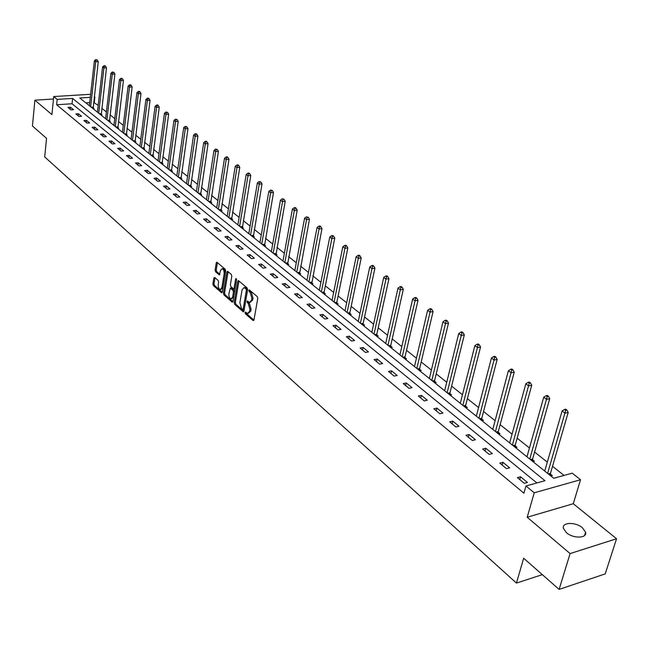 <?xml version="1.0" encoding="UTF-8"?>
<svg xmlns="http://www.w3.org/2000/svg" width="649" height="649" viewBox="0 0 649 649"><rect width="100%" height="100%" fill="white"/><g stroke="black" fill="none" stroke-linecap="round" stroke-linejoin="round"><path stroke-width="0.97" d="M245.038 312.534L245.395 313.8L253.037 320.525L253.97 319.973L257.758 298.418L257.239 296.585L249.289 289.876L248.851 290.387L249.216 291.661L250.206 292.504L251.861 298.337L251.544 300.13L249.565 302.442L247.366 300.998L246.936 301.501L248.283 303.627L249.93 309.443L249.622 311.228L247.667 313.499L245.468 312.039L245.038 312.534M246.166 312.575L246.547 313.613L253.946 320.111M249.987 290.395L251.366 292.326L250.206 292.504M248.072 301.525L249.443 303.44L248.283 303.627M566.431 532.699C573.221 538.775 587.304 538.402 585.576 532.237L582.437 527.767C575.622 521.78 561.718 522.129 563.381 528.294L566.431 532.699M214.697 277.439L213.837 278.015L212.896 283.873L213.383 285.617L221.666 292.796L222.242 292.082L225.69 270.974L225.195 269.205L216.839 262.164L216.247 262.894L215.111 270.033L215.598 271.785L219.305 274.884L220.465 270.617L222.055 268.678C223.597 269.351 224.286 271.047 224.14 273.773L221.877 287.661L220.311 289.559C218.778 288.886 218.08 287.191 218.226 284.473L218.599 282.177L218.113 280.417L214.697 277.439M536.885 482.945L72.055 103.759L56.65 104.749L57.185 99.394L53.721 96.539L90.633 94.292M559.105 589.406L570.098 553.581L616.55 538.743L605.225 573.894L559.105 589.406L523.662 558.229L516.45 583.086L44.7 156.92L46.541 138.375L32.45 125.979L34.884 100.173L51.912 114.597L53.721 96.539M616.55 538.743L573.278 503.721L527.207 517.245L570.098 553.581M527.207 517.245L534.232 492.786L525.966 485.971L544.982 480.706L72.615 98.437L57.185 99.394M56.65 104.749L523.921 493.183L525.966 485.971M234.208 302.596L234.703 304.389L243.343 311.869L243.943 311.163L247.618 289.746L247.107 287.929L238.394 280.587L237.777 281.317L234.208 302.596L235.344 302.418L235.847 304.203L243.91 311.293M232.091 302.085L223.937 294.906L223.443 293.137L226.907 272.012L227.507 271.282L231.304 274.422L231.807 276.206L230.379 284.838L230.874 286.623L233.51 288.789L234.111 288.075L235.619 279.062L236.041 278.551L236.601 279.906L232.983 301.525L232.091 302.085L232.829 301.963M53.478 99.029L34.884 100.173M516.45 583.086L542.337 574.649M527.459 482.45L520.563 476.78L517.415 477.64L524.311 483.318L527.459 482.45M509.668 467.84L502.943 462.315L499.811 463.143L506.528 468.667L509.668 467.84M492.331 453.602L485.785 448.232L482.669 449.019L489.208 454.405L492.331 453.602M475.449 439.738L469.073 434.506L465.966 435.26L472.334 440.509L475.449 439.738M458.997 426.231L452.775 421.128L449.684 421.85L455.898 426.969L458.997 426.231M442.951 413.056L436.891 408.083L433.816 408.781L439.868 413.77L442.951 413.056M427.31 400.214L421.396 395.363L418.337 396.028L424.243 400.895L427.31 400.214M412.05 387.688L406.282 382.951L403.232 383.591L409 388.337L412.05 387.688M397.164 375.463L391.534 370.839L388.5 371.455L394.121 376.087L397.164 375.463M382.634 363.529L377.134 359.011L374.116 359.603L379.608 364.13L382.634 363.529M368.445 351.88L363.075 347.466L360.073 348.042L365.436 352.456L368.445 351.88M354.581 340.498L349.34 336.19L346.355 336.742L351.588 341.058L354.581 340.498M341.049 329.384L335.922 325.173L332.953 325.701L338.072 329.919L341.049 329.384M327.818 318.521L322.813 314.408L319.86 314.911L324.857 319.032L327.818 318.521M314.895 307.91L309.995 303.886L307.058 304.373L311.942 308.397L314.895 307.91M302.247 297.526L297.461 293.599L294.541 294.062L299.319 297.996L302.247 297.526M289.892 287.377L285.211 283.532L282.299 283.978L286.98 287.832L289.892 287.377M277.796 277.447L273.221 273.691L270.325 274.121L274.9 277.886L277.796 277.447M265.968 267.737L261.49 264.054L258.61 264.468L263.088 268.159L265.968 267.737M254.392 258.229L250.003 254.627L247.147 255.025L251.528 258.635L254.392 258.229M243.059 248.924L238.767 245.403L235.92 245.776L240.211 249.313L243.059 248.924M231.969 239.814L227.758 236.366L224.935 236.731L229.129 240.187L231.969 239.814M221.106 230.898L216.985 227.515L214.17 227.864L218.283 231.247L221.106 230.898M210.463 222.161L206.423 218.843L203.624 219.175L207.656 222.493L210.463 222.161M200.038 213.594L196.079 210.349L193.297 210.674L197.247 213.927L200.038 213.594M189.816 205.206L185.947 202.026L183.18 202.334L187.042 205.522L189.816 205.206M179.805 196.988L176.009 193.864L173.259 194.165L177.047 197.288L179.805 196.988M169.989 188.924L166.266 185.865L163.532 186.149L167.247 189.216L169.989 188.924M160.368 181.022L156.709 178.029L153.991 178.297L157.642 181.298L160.368 181.022M150.925 173.275L147.347 170.33L144.638 170.59L148.215 173.534L150.925 173.275M141.669 165.673L138.156 162.785L135.463 163.037L138.975 165.925L141.669 165.673M132.583 158.218L129.135 155.387L126.466 155.622L129.905 158.453L132.583 158.218M123.675 150.901L120.292 148.118L117.631 148.345L121.006 151.128L123.675 150.901M114.93 143.713L111.604 140.987L108.959 141.206L112.277 143.932L114.93 143.713M106.339 136.663L103.086 133.986L100.449 134.197L103.702 136.874L106.339 136.663M97.91 129.743L94.713 127.115L92.093 127.309L95.289 129.946L97.91 129.743M89.635 122.953L86.495 120.365L83.891 120.552L87.031 123.14L89.635 122.953M81.506 116.276L78.424 113.737L75.836 113.916L78.918 116.455L81.506 116.276M73.524 109.722L70.498 107.231L67.918 107.401L70.952 109.892L73.524 109.722M564.03 475.425L552.526 466.29M547.318 462.153L534.606 452.053M529.454 447.964L517.148 438.189M512.061 434.149L500.136 424.681M495.106 420.682L483.554 411.507M478.581 407.556L467.385 398.664M462.461 394.754L451.607 386.131M446.739 382.269L436.217 373.905M431.407 370.084L421.193 361.98M416.431 358.191L406.525 350.33M401.82 346.582L392.207 338.948M387.542 335.249L378.213 327.834M373.605 324.176L364.543 316.98M359.976 313.353L351.182 306.369M346.663 302.775L338.121 295.993M333.643 292.439L325.344 285.844M320.914 282.323L312.85 275.922M308.462 272.434L300.625 266.212M296.285 262.764L288.659 256.704M284.359 253.297L276.953 247.407M272.694 244.024L265.49 238.305M261.271 234.954L254.262 229.389M250.084 226.071L243.27 220.652M239.132 217.366L232.496 212.093M228.399 208.84L221.942 203.713M217.877 200.484L211.59 195.495M207.566 192.299L201.45 187.439M197.466 184.275L191.512 179.538M187.561 176.406L181.761 171.798M177.842 168.683L172.196 164.197M168.31 161.114L162.81 156.75M158.964 153.691L153.602 149.432M149.789 146.406L144.573 142.261M140.784 139.259L135.698 135.211M131.95 132.234L126.993 128.299M123.278 125.346L118.451 121.509M114.759 118.58L110.054 114.841M106.395 111.936L101.804 108.294M98.177 105.414L93.651 102.364M89.708 102.623L85.822 102.867M550.879 476.001L552.323 475.603L550.441 474.094M545.006 470.144L543.943 470.436M532.991 461.642L534.427 461.261L532.594 459.792M527.207 455.963L526.234 456.223M515.557 447.664L516.993 447.291L515.209 445.863M509.871 442.156L508.978 442.375M498.578 434.035L500.006 433.686L498.262 432.291M492.972 428.689L492.161 428.884M482.02 420.747L483.44 420.414L481.745 419.051M476.504 415.555L475.766 415.733M465.877 407.799L467.288 407.475L465.633 406.152M460.441 402.753L459.776 402.899M450.13 395.16L451.534 394.852L449.919 393.562M444.776 390.252L444.176 390.382M434.765 382.837L436.16 382.537L434.587 381.271M429.492 378.059L428.948 378.172M419.765 370.798L421.16 370.514L419.619 369.281M414.573 366.15L414.094 366.247M405.122 359.051L406.509 358.775L405.008 357.575M400.011 354.524L399.581 354.605M402.104 287.223L401.179 286.525L399.987 286.72L400.92 287.418L402.104 287.223L403.305 289.357L390.771 345.365L390.803 347.564L392.199 347.312L390.739 346.136M387.761 276.531L386.853 275.849L385.668 276.036L386.577 276.717L387.761 276.531L388.954 278.64L376.826 334.203L376.858 336.369L378.229 336.117L376.793 334.965M363.205 325.417L364.568 325.173L363.172 324.054M349.86 314.716L351.223 314.481L349.852 313.386M336.815 304.251L338.17 304.024L336.831 302.953M324.062 294.013L325.409 293.802L324.102 292.748M311.585 284.002L312.923 283.8L311.65 282.769M299.384 274.211L300.714 274.016L299.465 273.01M287.434 264.63L288.764 264.435L287.539 263.453M275.744 255.252L277.066 255.065L275.866 254.1M271.339 251.69L280.482 200.127L282.193 198.813L284.092 199.251L282.193 198.813M264.297 246.068L265.611 245.89L264.435 244.949M253.086 237.072L254.392 236.901L253.24 235.976M242.109 228.261L243.407 228.099L242.28 227.199M231.352 219.63L232.642 219.476L231.539 218.591M220.814 211.176L222.096 211.022L221.017 210.162M210.487 202.886L211.761 202.748L210.698 201.896M200.354 194.765L201.628 194.627L200.59 193.791M190.425 186.798L191.69 186.661L190.668 185.849M180.69 178.986L181.947 178.856L180.949 178.053M171.141 171.32L172.391 171.198L171.409 170.411M161.771 163.808L163.013 163.686L162.055 162.915M152.58 156.425L153.813 156.32L152.872 155.557M143.559 149.189L144.784 149.083L143.859 148.337M134.7 142.082L135.925 141.985L135.008 141.255M126.003 135.106L127.22 135.008L126.328 134.294M117.469 128.259L118.678 128.169L117.802 127.464M109.089 121.533L110.289 121.444L109.43 120.755M100.855 114.922L102.047 114.841L101.203 114.167M92.758 108.432L93.951 108.359L93.123 107.685M94.3 96.587L94.892 97.058L94.243 97.099M94.292 102.323L94.892 97.058M90.292 97.342L79.746 97.991L553.727 478.281L572.199 473.162L580.539 479.733L534.232 492.786M573.278 503.721L580.539 479.733M72.055 103.759L72.615 98.437M520.563 476.78L519.776 479.587M502.943 462.315L502.188 465.098M485.785 448.232L485.054 450.99M469.073 434.506L468.367 437.239M452.775 421.128L452.093 423.838M436.891 408.083L436.233 410.768M421.396 395.363L420.763 398.032M406.282 382.951L405.666 385.595M391.534 370.839L390.941 373.467M377.134 359.011L376.558 361.623M363.075 347.466L362.515 350.054M349.34 336.19L348.805 338.762M335.922 325.173L335.403 327.721M322.813 314.408L322.31 316.939M309.995 303.886L309.508 306.393M297.461 293.599L296.999 296.082M285.211 283.532L284.757 285.998M273.221 273.691L272.783 276.141M261.49 264.054L261.06 266.488M250.003 254.627L249.597 257.045M238.767 245.403L238.37 247.796M227.758 236.366L227.377 238.743M216.985 227.515L216.612 229.876M206.423 218.843L206.066 221.187M196.079 210.349L195.73 212.677M185.947 202.026L185.606 204.338M176.009 193.864L175.676 196.16M166.266 185.865L165.949 188.145M156.709 178.029L156.409 180.284M147.347 170.33L147.047 172.577M138.156 162.785L137.864 165.008M129.135 155.387L128.859 157.593M120.292 148.118L120.016 150.308M111.604 140.987L111.344 143.169M103.086 133.986L102.826 136.152M94.713 127.115L94.47 129.265M86.495 120.365L86.26 122.499M78.424 113.737L78.196 115.863M70.498 107.231L70.27 109.332M248.356 313.386L250.774 311.041L249.622 311.228M249.443 303.44L251.082 309.257L250.774 311.041M250.254 302.329L252.704 299.952L251.544 300.13M251.366 292.326L253.013 298.151L252.704 299.952M238.962 280.968L235.344 302.418M242.531 309.378L243.172 308.989L246.385 290.2L246.028 288.927L244.024 287.572L242.053 289.9L239.879 302.71L241.501 308.47L242.531 309.378M243.675 309.192L244.316 308.802L243.172 308.989M244.511 287.499L246.141 287.864L247.545 290.022L244.316 308.802M232.95 301.663L225.073 294.735L223.937 294.906M228.083 271.671L224.578 292.967L225.073 294.735M233.713 288.756L235.254 287.896L236.617 279.751M228.902 293.746C228.748 296.496 229.454 298.216 231.028 298.897L232.618 296.999L233.437 292.082L232.934 290.298L230.306 288.124L228.902 293.746M231.571 298.816L233.762 296.82L232.618 296.999M231.255 287.986L234.078 290.127L234.581 291.912L233.762 296.82M220.83 289.478L222.94 287.84M225.325 273.237L224.619 269.733L223.702 268.702L222.688 268.589M217.423 262.561L216.247 269.87L216.734 271.623L219.865 274.324M214.997 277.699L214.032 283.702L214.519 285.446L222.218 292.22M550.49 475.685L550.506 473.243L568.199 412.431L565.092 413.194L562.099 410.955L544.738 471.069M547.634 473.389L565.685 410.379L566.926 410.079L565.725 409.186L564.484 409.487L565.685 410.379M562.099 410.955L564.484 409.487M566.926 410.079L568.199 412.431M532.651 461.374L532.651 458.948L549.735 398.648L546.636 399.378L543.724 397.196L526.972 456.815M529.787 459.078L547.229 396.604L548.462 396.312L547.302 395.444L546.06 395.736L547.229 396.604M543.724 397.196L546.06 395.736M548.462 396.312L549.735 398.648M515.265 447.421L515.265 445.027L531.75 385.23L528.667 385.928L525.828 383.802L509.66 442.926M512.402 445.125L529.26 383.194L530.493 382.918L529.357 382.074L528.124 382.35L529.26 383.194M525.828 383.802L528.124 382.35M530.493 382.918L531.75 385.23M498.318 433.824L498.318 431.463L514.235 372.153L511.161 372.818L508.402 370.749L492.786 429.387M495.463 431.536L511.753 370.133L512.986 369.865L511.874 369.046L510.649 369.305L511.753 370.133M508.402 370.749L510.649 369.305M512.986 369.865L514.235 372.153M481.801 420.576L481.793 418.232L497.166 359.416L494.108 360.057L491.415 358.037L476.334 416.187M478.946 418.281L494.7 357.404L495.925 357.153L494.846 356.35L493.621 356.601L494.7 357.404M491.415 358.037L493.621 356.601M495.925 357.153L497.166 359.416M465.698 407.653L465.682 405.333L480.536 347.004L477.486 347.613L474.865 345.649L460.295 403.321M462.842 405.365L478.078 345L479.295 344.757L478.248 343.978L477.031 344.221L478.078 345M474.865 345.649L477.031 344.221M479.295 344.757L480.536 347.004M449.984 395.046L449.968 392.759L464.319 334.892L461.285 335.476L458.721 333.562L444.654 390.771M447.129 392.759L461.877 332.913L463.086 332.677L462.064 331.915L460.847 332.142L461.877 332.913M458.721 333.562L460.847 332.142M463.086 332.677L464.319 334.892M434.652 382.74L434.627 380.476L448.5 323.088L445.482 323.648L442.983 321.782L429.378 378.513M431.804 380.46L446.074 321.117L447.275 320.89L446.277 320.144L445.068 320.371L446.074 321.117M442.983 321.782L445.068 320.371M447.275 320.89L448.5 323.088M419.684 370.733L419.66 368.494L433.07 311.569L430.06 312.104L427.626 310.279L414.476 366.563M416.845 368.454L430.652 309.605L431.853 309.395L430.879 308.664L429.679 308.883L430.652 309.605M427.626 310.279L429.679 308.883M431.853 309.395L433.07 311.569M405.073 359.011L405.041 356.796L418.005 300.333L415.011 300.844L412.634 299.059L399.93 354.881M402.234 356.739L415.603 298.378L416.804 298.175L415.847 297.461L414.654 297.672L415.603 298.378M412.634 299.059L414.654 297.672M416.804 298.175L418.005 300.333M387.972 345.292L400.328 289.843L398.007 288.107L385.717 343.483M403.305 289.357L400.328 289.843L400.92 287.418M398.007 288.107L399.987 286.72M374.035 334.113L385.985 279.111L383.721 277.415L371.836 332.345M388.954 278.64L385.985 279.111L386.577 276.717M383.721 277.415L385.668 276.036M363.237 325.409L363.197 323.291L374.927 268.175L371.982 268.621L369.768 266.966L358.264 321.458M360.422 323.186L371.982 268.621L372.567 266.26L373.743 266.082L372.859 265.417L371.682 265.595L372.567 266.26M369.768 266.966L371.682 265.595M373.743 266.082L374.927 268.175M349.916 314.708L349.876 312.631L361.225 257.953L358.297 258.383L356.131 256.761L345.008 310.822M347.11 312.51L358.297 258.383L358.881 256.047L360.057 255.876L359.189 255.227L358.013 255.398L358.881 256.047M356.131 256.761L358.013 255.398M360.057 255.876L361.225 257.953M336.896 304.235L336.855 302.207L347.84 247.959L344.919 248.364L342.81 246.782L332.045 300.422M334.105 302.069L344.919 248.364L345.503 246.068L346.671 245.906L345.828 245.273L344.66 245.436L345.503 246.068M342.81 246.782L344.66 245.436M346.671 245.906L347.84 247.959M324.167 293.997L324.127 292.018L334.754 238.191L331.85 238.581L329.781 237.031L319.365 290.249M321.377 291.863L331.85 238.581L332.434 236.309L333.594 236.155L332.767 235.538L331.607 235.692L332.434 236.309M329.781 237.031L331.607 235.692M333.594 236.155L334.754 238.191M311.715 283.986L321.961 228.635L319.065 229.016L317.045 227.499L306.961 280.295M308.932 281.877L319.065 229.016L319.649 226.769L320.809 226.623L319.998 226.014L318.837 226.168L319.649 226.769M317.045 227.499L318.837 226.168M320.809 226.623L321.961 228.635M299.522 274.194L309.443 219.297L306.571 219.654L304.592 218.178L294.833 270.56M296.755 272.109L306.571 219.654L307.147 217.439L308.299 217.293L306.352 216.847L307.147 217.439M304.592 218.178L306.352 216.847M308.299 217.293L309.443 219.297M287.596 264.605L297.201 210.154L294.338 210.503L292.407 209.051L282.956 261.036M284.846 262.545L294.338 210.503L294.922 208.313L296.066 208.175L295.287 207.599L294.143 207.737L294.922 208.313M292.407 209.051L294.143 207.737M296.066 208.175L297.201 210.154M275.93 255.227L285.219 201.214L282.372 201.547L280.482 200.127M273.18 253.191L282.956 199.381M284.092 199.251L285.219 201.214M264.5 246.036L273.497 192.461L270.665 192.777L268.816 191.39L259.949 242.58M261.758 244.032L270.665 192.777L271.241 190.644L272.369 190.514L270.495 190.092L271.241 190.644M268.816 191.39L270.495 190.092M272.369 190.514L273.497 192.461M253.305 237.047L262.018 183.894L259.202 184.194L257.385 182.84L248.81 233.64M250.579 235.06L259.202 184.194L259.778 182.085L260.898 181.971L259.048 181.542L259.778 182.085M257.385 182.84L259.048 181.542M260.898 181.971L262.018 183.894M242.345 228.237L250.774 175.506L247.983 175.79L246.198 174.459L237.891 224.879M239.627 226.266L247.983 175.79L248.551 173.705L249.67 173.599L248.956 173.064L247.837 173.178L248.551 173.705M246.198 174.459L247.837 173.178M249.67 173.599L250.774 175.506M231.604 219.605L239.773 167.288L236.99 167.564L235.246 166.258L227.199 216.295M228.894 217.658L236.99 167.564L237.558 165.503L238.67 165.398L237.972 164.878L236.861 164.984L237.558 165.503M235.246 166.258L236.861 164.984M238.67 165.398L239.773 167.288M221.074 211.144L228.983 159.24L226.217 159.5L224.513 158.226L216.717 207.891M218.38 209.221L226.217 159.5L226.785 157.464L227.896 157.366L227.207 156.855L226.103 156.961L226.785 157.464M224.513 158.226L226.103 156.961M227.896 157.366L228.983 159.24M210.755 202.853L218.421 151.355L215.671 151.606L214 150.357L206.447 199.649M208.078 200.955L215.671 151.606L216.239 149.595L217.334 149.497L215.565 149.092L216.239 149.595M214 150.357L215.565 149.092M217.334 149.497L218.421 151.355M200.646 194.732L208.069 143.632L205.327 143.867L203.697 142.642L196.371 191.569M197.977 192.85L205.327 143.867L205.895 141.871L206.99 141.782L206.333 141.295L205.238 141.385L205.895 141.871M203.697 142.642L205.238 141.385M206.99 141.782L208.069 143.632M190.725 186.766L197.921 136.055L195.195 136.282L193.589 135.073L186.498 183.643M188.072 184.908L195.195 136.282L195.755 134.311L196.85 134.221L196.201 133.743L195.114 133.832L195.755 134.311M193.589 135.073L195.114 133.832M196.85 134.221L197.921 136.055M181.006 178.954L187.975 128.632L185.265 128.843L183.691 127.666L176.82 175.879M178.353 177.112L185.265 128.843L185.825 126.896L186.904 126.815L185.192 126.425L185.825 126.896M183.691 127.666L185.192 126.425M186.904 126.815L187.975 128.632M171.466 171.287L178.215 121.347L175.522 121.55L173.981 120.39L167.32 168.253M168.829 169.47L175.522 121.55L176.082 119.627L177.153 119.546L175.457 119.165L176.082 119.627M173.981 120.39L175.457 119.165M177.153 119.546L178.215 121.347M162.104 163.775L168.643 114.208L165.966 114.394L164.457 113.259L157.999 160.782M159.484 161.966L165.966 114.394L166.525 112.496L167.596 112.415L165.917 112.042L166.525 112.496M164.457 113.259L165.917 112.042M167.596 112.415L168.643 114.208M152.921 156.393L159.256 107.199L156.596 107.377L155.111 106.266L148.856 153.44M150.308 154.608L156.596 107.377L157.147 105.495L158.218 105.422L157.618 104.984L156.555 105.057L157.147 105.495M155.111 106.266L156.555 105.057M158.218 105.422L159.256 107.199M143.916 149.156L150.049 100.327L147.404 100.498L145.944 99.402L139.884 146.244M141.312 147.388L147.404 100.498L147.948 98.632L149.01 98.567L148.426 98.129L147.372 98.202L147.948 98.632M145.944 99.402L147.372 98.202M149.01 98.567L150.049 100.327M135.065 142.05L141.011 93.578L138.375 93.74L136.947 92.669L131.074 139.178M132.477 140.298L138.375 93.74L138.927 91.898L139.981 91.834L139.405 91.404L138.351 91.468L138.927 91.898M136.947 92.669L138.351 91.468M139.981 91.834L141.011 93.578M126.385 135.081L132.145 86.958L129.524 87.112L128.121 86.057L122.426 132.242M123.805 133.345L129.524 87.112L130.068 85.287L131.114 85.23L130.554 84.808L129.508 84.873L130.068 85.287M128.121 86.057L129.508 84.873M131.114 85.23L132.145 86.958M117.85 128.226L123.44 80.46L120.828 80.606L119.448 79.576L113.94 125.427M115.287 126.506L120.828 80.606L121.371 78.797L122.418 78.74L121.866 78.334L120.819 78.391L121.371 78.797M119.448 79.576L120.819 78.391M122.418 78.74L123.44 80.46M109.478 121.501L114.889 74.075L112.293 74.213L110.947 73.199L105.6 118.735M106.923 119.797L112.293 74.213L112.837 72.428L113.875 72.372L112.293 72.023L112.837 72.428M110.947 73.199L112.293 72.023M113.875 72.372L114.889 74.075M101.252 114.897L106.493 67.812L103.913 67.942L102.583 66.944L97.407 112.163M98.713 113.21L103.913 67.942L104.457 66.174L105.487 66.125L104.951 65.727L103.921 65.776L104.457 66.174M102.583 66.944L103.921 65.776M105.487 66.125L106.493 67.812M93.172 108.407L98.25 61.655L95.687 61.777L94.381 60.803L89.359 105.706M90.641 106.736L95.687 61.777L96.222 60.032L97.245 59.984L95.695 59.635L96.222 60.032M94.381 60.803L95.695 59.635M97.245 59.984L98.25 61.655M246.547 313.613L245.395 313.8M250.368 291.482L249.216 291.661M248.453 302.588L247.301 302.767M251.082 309.257L249.93 309.443M253.013 298.151L251.861 298.337M253.832 320.395L253.037 320.525M238.929 281.147L237.777 281.317M243.797 311.593L243.026 311.715M235.847 304.203L234.703 304.389M247.545 290.022L246.385 290.2M247.18 288.756L246.028 288.927M246.141 287.864L244.989 288.042M224.578 292.967L223.443 293.137M228.042 271.842L226.907 272.012M235.254 287.896L234.111 288.075M236.463 278.932L235.619 279.062M234.581 291.912L233.437 292.082M234.078 290.127L232.934 290.298M231.742 288.099L230.606 288.27M222.996 287.491L221.877 287.661M225.26 273.61L224.14 273.773M219.727 274.649L219.021 274.754M216.734 271.623L215.598 271.785M216.247 269.87L215.111 270.033M217.383 262.731L216.247 262.894M222.088 292.537L221.374 292.65M214.519 285.446L213.383 285.617M214.032 283.702L212.896 283.873M214.965 277.845L213.837 278.015M550.433 473.835L548.754 474.297M550.506 473.243L548.218 473.867M532.586 459.541L530.914 459.979M532.651 458.948L530.379 459.549M515.201 445.612L513.537 446.033M515.265 445.027L513.002 445.603M498.254 432.039L496.599 432.445M498.318 431.463L496.063 432.015M481.736 418.808L480.082 419.197M481.793 418.232L479.546 418.767M465.625 405.901L463.978 406.274M465.682 405.333L463.443 405.844M449.911 393.318L448.272 393.675M449.968 392.759L447.737 393.245M434.579 381.028L432.948 381.377M434.627 380.476L432.412 380.947M419.611 369.046L417.988 369.378M419.66 368.494L417.453 368.948M405 357.339L403.386 357.656M405.041 356.796L402.851 357.226M390.722 345.909L389.116 346.209M390.771 345.365L388.589 345.787M376.785 334.738L375.187 335.03M376.826 334.203L374.651 334.608M363.156 323.827L361.566 324.111M363.197 323.291L361.039 323.681M349.843 313.159L348.262 313.426M349.876 312.631L347.726 313.005M336.823 302.726L335.249 302.986M336.855 302.207L334.714 302.564M324.094 292.529L322.521 292.78M324.127 292.018L321.993 292.358M311.634 282.55L310.076 282.794M311.666 282.047L309.549 282.372M299.449 272.791L297.899 273.026M299.481 272.288L297.372 272.604M287.523 263.243L285.982 263.462M287.556 262.74L285.455 263.04M275.849 253.889L274.316 254.108M275.882 253.394L273.797 253.686M264.427 244.738L262.894 244.941M264.451 244.243L262.374 244.519M253.232 235.774L251.715 235.968M253.256 235.279L251.195 235.546M242.272 226.988L240.755 227.174M242.296 226.509L240.235 226.761M231.531 218.388L230.022 218.567M231.547 217.91L229.511 218.153M221.001 209.952L219.508 210.13M221.025 209.481L218.989 209.716M210.69 201.693L209.197 201.855M210.706 201.222L208.686 201.45M200.573 193.589L199.097 193.751M200.59 193.126L198.586 193.337M190.66 185.646L189.192 185.801M190.676 185.184L188.681 185.395M180.933 177.858L179.473 178.004M180.949 177.396L178.962 177.599M171.393 170.216L169.941 170.363M171.409 169.762L169.438 169.957M162.039 162.721L160.595 162.858M162.055 162.274L160.084 162.453M152.856 155.371L151.42 155.5M152.872 154.916L150.917 155.095M143.843 148.15L142.415 148.272M143.859 147.704L141.912 147.875M135 141.068L133.58 141.182M135.008 140.622L133.077 140.784M126.312 134.108L124.9 134.221M126.328 133.67L124.405 133.824M117.785 127.277L116.382 127.382M117.802 126.847L115.887 126.985M109.413 120.568L108.01 120.673M109.421 120.138L107.523 120.276M101.187 113.981L99.792 114.078M101.195 113.551L99.305 113.68M93.107 107.507L91.72 107.604M93.115 107.085L91.233 107.207M585.576 532.237L584.579 535.457M243.894 309.297L242.896 309.459M245.176 287.402L244.024 287.572M231.45 287.953L230.306 288.124M223.199 268.516L222.055 268.678"/></g></svg>
